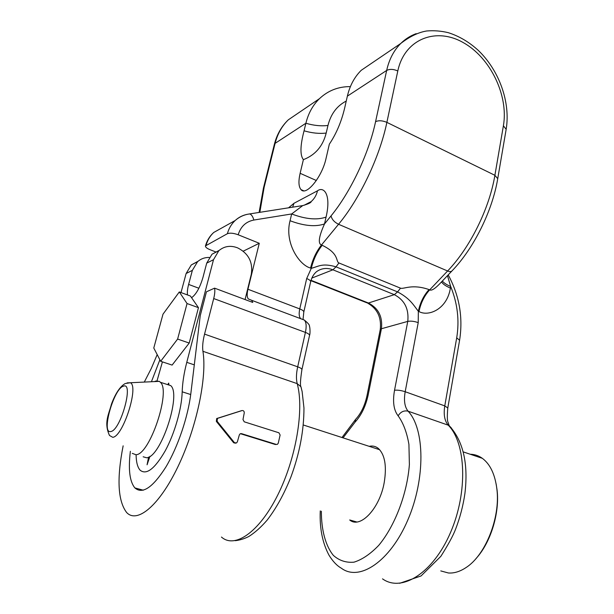 <?xml version="1.0" encoding="UTF-8"?>
<svg xmlns="http://www.w3.org/2000/svg" width="614" height="614" viewBox="0 0 614 614"><rect width="100%" height="100%" fill="white"/><g stroke="black" fill="none" stroke-linecap="round" stroke-linejoin="round"><path stroke-width="0.92" d="M130.375 451.305C128.172 469.388 129.669 481.591 134.88 487.923C142.417 494.523 152.717 487.6 165.788 467.162C177.822 447.145 188.053 416.86 190.877 393.236L200.233 315.696L206.45 291.788L214.578 288.15L252.761 302.433L251.686 300.307L248.294 298.918C246.951 297.23 246.828 294.006 247.933 289.248L259.269 243.274L238.186 234.771C233.55 233.097 229.943 232.744 227.38 233.704L205.467 245.899C205.314 247.112 206.811 248.371 209.965 249.675L216.136 252.085M369.198 446.332C372.506 445.595 375.476 446.232 378.101 448.243C384.855 454.391 386.897 465.819 384.218 482.52C379.751 508.522 360.142 529.107 349.696 519.966L356.734 521.969M157.192 354.6L151.267 368.492L144.52 381.632M123.145 445.825C116.698 478.605 117.842 500.809 126.568 512.421C136.983 523.965 159.203 505.821 177.906 466.755C196.657 427.835 207.24 376.858 202.927 351.3C202.275 346.741 202.82 341.016 204.562 334.116L213.703 298.55C214.8 294.175 215.092 290.706 214.578 288.15M235.454 443.224L233.627 442.74L216.343 421.381L216.688 418.541L241.586 410.659M276.477 444.49L241.432 433.622L240.166 433.783L239.337 434.912L237.357 441.85L236.459 443.001L234.41 442.625L217.103 421.235L217.44 418.403L216.688 418.541M240.358 433.684L275.456 444.551M276.285 444.444L277.428 444.321L278.272 443.17L280.114 435.011L278.909 432.786L244.234 421.81L242.99 419.546L244.265 412.823C244.234 411.203 243.497 410.451 242.062 410.566L217.44 418.403M159.87 359.773L151.612 381.256M259.269 243.274L243.251 251.164M288.565 207.816L293.96 203.303L317.507 190.793C323.808 186.126 331.414 194.377 326.065 217.087C317.054 220.257 305.588 219.213 291.665 213.956L302.733 205.59C308.412 203.94 311.221 202.605 311.152 201.599L311.152 201.599C314.33 198.829 316.448 195.221 317.507 190.793M316.348 180.516L300.131 173.302L303.385 159.655C315.289 155.058 322.895 146.186 326.195 133.054L327.968 125.456C330.862 113.951 336.956 105.823 346.235 101.08M373.911 61.692L361.255 70.288C354.478 76.988 349.85 85.599 347.37 96.129L345.536 104.134C342.366 119.423 336.971 132.778 329.334 144.19L326.065 158.351C322.158 176.824 306.225 196.342 301.037 189.634C298.611 186.771 298.312 181.33 300.131 173.302M303.385 159.655C299.954 155.212 300.177 145.595 304.06 130.805L305.879 123.253C308.343 113.298 312.864 105.117 319.426 98.693C328.076 90.557 338.398 86.536 350.387 86.612M451.766 271.15L439.724 283.783C434.758 288.925 431.412 290.952 429.685 289.854L447.606 270.989C469.817 247.956 489.373 208.714 494.892 175.305L503.403 125.763C508.714 95.546 490.356 57.447 462.918 42.404C435.602 26.924 404.442 39.242 397.803 70.978L386.874 122.37C379.705 157.054 359.689 198.951 338.544 224.279L321.483 244.994C317.814 243.628 318.827 236.605 324.514 223.933L326.065 217.087M447.468 275.663L450.684 286.492L450.4 288.081C447.076 309.379 428.418 316.862 418.994 311.559C420.774 302.994 424.335 295.756 429.685 289.854L429.048 289.593C411.933 283.599 403.782 289.378 400.528 288.173L338.92 262.953C335.574 261.487 339.58 253.689 322.197 245.285L321.483 244.994C316.379 251.441 312.741 259.131 310.569 268.049C299.502 265.332 284.198 243.014 290.054 220.733C304.014 225.967 315.496 227.034 324.514 223.933L331.046 215.89C331.836 219.359 334.331 222.153 338.544 224.279L447.606 270.989C449.87 271.895 451.428 271.772 452.28 270.613C473.77 248.271 492.351 211.101 497.731 178.674L494.892 175.305L386.874 122.37C382.461 120.513 378.7 120.275 375.576 121.664C368.814 153.677 350.44 192.305 331.046 215.89M450.4 288.081C445.879 286.162 442.917 284.098 441.52 281.895M418.994 311.559L418.349 311.298C413.115 304.49 409.853 298.435 397.557 291.88L400.528 288.173M429.048 289.593C423.698 295.495 420.137 302.733 418.349 311.298L418.218 322.634L405.186 391.732L444.774 405.892L456.701 337.853C459.548 320.5 457.545 303.385 450.684 286.492C446.716 284.804 443.937 282.985 442.341 281.043M311.851 278.088L332.918 269.799L336.019 266.844C322.35 262.861 318.766 266.369 311.283 268.341L310.569 268.049M136.093 454.767C136.208 462.158 137.551 467.3 140.107 470.178C146.378 475.328 154.751 468.881 165.227 450.837C174.691 433.423 181.767 408.556 182.189 391.809C182.473 382.867 184 373.043 186.771 362.344L213.503 259.691L206.711 263.122L202.919 277.566C199.895 287.705 196.112 294.421 191.576 297.713M162.418 361.876L157.038 380.81M187.485 294.943C187.109 292.272 187.485 288.764 188.621 284.428L192.366 270.36L186.119 273.522L181.007 292.571M149.946 456.309L147.076 464.79L148.573 457.108M167.76 384.656L168.681 383.082L168.957 385.039M245.07 299.555L251.295 274.32C253.091 262.27 248.57 253.475 237.741 247.926L237.157 247.695C230.296 245.209 224.194 246.206 218.853 250.681L213.503 259.691M160.661 361.293L172.104 365.092L189.212 343.057L198.452 307.675L190.401 296.009L179.303 291.949L163.002 314.168L153.784 348.031L160.661 361.293L177.623 339.066L187.047 303.539L179.303 291.949M198.452 307.675L187.047 303.539M189.212 343.057L177.623 339.066M209.244 257.443C204.784 257.366 200.901 258.778 197.585 261.679L192.366 270.36M206.711 263.122L212.014 254.219L219.167 250.405M186.119 273.522L191.299 264.933L198.053 261.28M154.436 381.593L155.787 381.041L159.318 381.363L160.4 382.284C171.068 391.026 149.755 454.813 135.986 454.736L132.248 453.362M143.146 456.785L146.523 457.752C160.576 457.937 181.69 394.434 170.715 385.607L166.417 384.226M470.217 454.245C474.591 454.322 478.636 455.68 482.358 458.336C490.241 464.222 495.084 474.499 496.895 489.158C500.487 517.533 485.459 555.478 465.765 567.743C459.817 571.634 454.03 573.384 448.404 572.985L440.775 570.913M496.135 483.924L497.087 490.149C499.804 512.936 490.716 542.684 476.004 558.571M311.037 280.322L368.438 303.017C378.424 308.19 382.752 316.763 381.424 328.736L368.131 395.132L366.972 395.8M368.131 395.132C365.698 406.268 361.339 415.271 355.069 422.14L355.59 419.377L356.227 418.702M380.243 329.618L381.424 328.736L407.765 321.398L394.533 390.258C392.515 401.663 393.712 410.183 398.125 415.824C400.658 411.794 403.981 410.252 408.087 411.188L448.251 425.18L451.136 427.62M355.069 422.14L343.042 437.859M321.352 511.224C321.352 529.974 325.481 545.716 333.364 555.394C339.25 560.62 346.127 562.885 353.994 562.171C362.206 559.6 370.465 553.981 378.777 545.316C395.04 525.737 407.159 493.74 409.384 464.591L408.924 444.421C406.875 432.44 403.275 422.908 398.125 415.824M310.93 280.698L366.696 302.74L368.438 303.017L394.334 294.666C404.58 300.077 409.054 308.995 407.765 321.398C410.735 320.823 414.22 321.237 418.218 322.634M247.933 289.248L299.762 308.919L306.693 278.533C309.456 279.685 310.768 280.79 310.638 281.857C311.659 277.528 313.624 274.128 316.532 271.672C321.498 268.172 326.963 267.543 332.918 269.799L394.334 294.666L397.557 291.88L336.019 266.844L338.92 262.953M301.39 388.393L300.921 386.728L297.199 383.635L202.927 351.3M221.462 537.05C234.671 548.931 259.085 532.392 277.605 495.314C296.186 458.374 304.314 409.116 297.199 383.635C296.071 379.099 296.232 373.496 297.69 366.819L305.419 332.404C306.662 326.356 306.302 322.235 304.329 320.047C308.113 323.171 309.794 325.167 309.364 326.019C309.993 326.694 310.4 333.563 309.533 335.467C309.633 334.523 308.266 333.509 305.419 332.404L213.703 298.55M217.087 418.349L217.847 418.203M241.279 410.72L242.062 410.566M240.642 433.745L241.432 433.622M233.627 442.74L234.41 442.625M216.343 421.381L217.103 421.235M206.112 245.216C207.547 240.12 210.08 235.876 213.718 232.476L223.811 226.85M292.64 207.179L293.96 203.303M416.192 33.647C410.436 35.75 405.309 39.004 400.812 43.425C393.858 50.363 389.146 59.374 386.666 70.441L347.37 96.129M397.803 70.978C393.49 69.06 389.775 68.883 386.666 70.441L375.576 121.664M327.968 125.456C321.16 126.3 313.792 125.563 305.879 123.253L275.095 143.369L264.15 187.224L259.837 212.329M326.195 133.054C319.38 133.867 311.996 133.115 304.06 130.805M300.231 111.725L288.342 119.807C281.956 126.008 277.543 133.86 275.095 143.369L274.358 144.336M264.15 187.224L263.429 188.099M497.739 178.605L506.159 129.339L503.403 125.763M238.186 234.771C240.719 226.52 245.945 221.608 253.851 220.042L291.665 213.956L290.054 220.733M306.693 278.533L311.283 268.341C313.447 259.423 317.085 251.732 322.197 245.285M394.533 390.258C397.527 389.921 401.08 390.404 405.186 391.732C403.682 400.451 404.649 406.936 408.087 411.188C424.742 428.726 425.709 478.49 407.849 519.935C390.166 561.534 359.336 581.934 341.277 568.15C336.871 565.686 332.765 561.334 328.95 555.102C322.427 542.814 319.526 528.078 320.262 510.909M399.66 583.3L421.043 575.963L440.852 556.33C448.266 544.61 453.178 535.554 455.588 529.176C460.047 517.571 463.163 505.66 464.921 493.441C468.467 463.585 463.209 440.967 449.156 425.594L448.128 422.47C447.192 421.127 447.076 416.3 447.79 407.98L444.774 405.892C443.415 414.481 444.574 420.912 448.251 425.18C465.957 442.855 468.106 491.937 450.553 532.438C433.185 573.108 401.656 592.725 382.522 578.856M456.701 337.853L459.594 340.248C463.171 317.415 459.379 295.626 448.212 274.872M303.063 319.303L303.792 312.073C303.907 311.083 302.564 310.032 299.762 308.919C298.772 313.593 299.049 316.793 300.584 318.52M303.093 319.579L302.034 319.188M235.162 540.688C239.69 540.205 244.234 538.816 248.785 536.521C254.94 532.622 261.034 527.18 267.075 520.204C276.17 508.461 284.128 494.024 290.952 476.886C299.632 453.309 303.968 430.33 303.961 407.934L302.126 391.525L300.921 386.728C300.062 385.438 300.384 379.751 301.904 369.666C301.988 368.822 300.584 367.878 297.69 366.819L204.562 334.116M253.851 220.042C252.876 216.519 251.464 214.478 249.629 213.925L248.317 214.132M227.38 233.704C228.838 228.416 231.432 224.026 235.162 220.518C238.907 217.08 243.282 214.954 248.271 214.14M198.882 288.242L188.621 284.428M194.3 364.869L186.771 362.344M190.708 394.541L182.189 391.809M123.46 386.175C134.098 381.54 120.651 430.445 110.827 431.519C100.811 434.351 113.843 388.178 123.46 386.175M127.06 382.875L130.391 382.745C139.117 386.398 122.946 436.784 112.738 437.314L109.507 435.479C103.705 422.739 108.647 414.826 111.495 404.012C115.539 393.29 120.098 386.475 125.179 383.55L130.391 382.745L159.318 381.363M367.663 303.132C377.403 308.742 381.601 317.553 380.25 329.58L366.98 395.769C364.785 405.67 360.986 413.537 355.59 419.377L341.99 437.521M143.3 490.21L134.88 487.923M205.475 245.884C206.979 240.558 209.727 236.083 213.718 232.476L235.162 220.518C239.36 216.849 244.188 214.654 249.629 213.925L302.733 205.59M319.426 98.693L288.342 119.807C281.534 126.315 276.883 134.474 274.374 144.275L263.444 188.045L259.1 212.444M506.166 129.262C510.664 102.231 499.151 70.364 478.26 50.371C469.081 41.99 459.065 36.088 448.212 32.657C440.99 30.93 433.806 30.378 426.661 30.984C418.364 32.35 409.745 36.502 400.812 43.425L361.255 70.288M447.798 407.949L459.594 340.248M310.638 281.857L303.8 312.019M309.533 335.467L301.911 369.628M304.329 320.047L251.686 300.307M304.022 205.299L311.152 201.599M303.715 190.808L301.037 189.634M197.585 261.679L191.299 264.933M218.853 250.681L212.014 254.219M160.4 382.284L170.715 385.607M303.347 424.995L379.682 449.732M463.255 451.904L482.358 458.336M497.087 490.149L496.895 489.158"/></g></svg>

